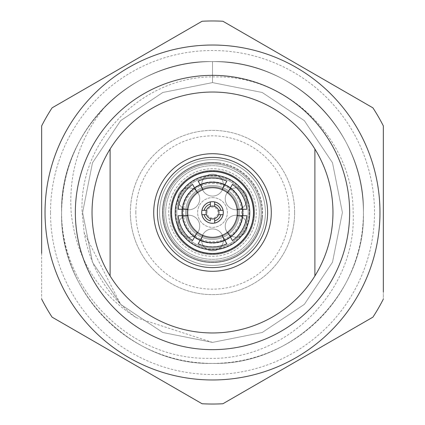 <?xml version="1.0" encoding="UTF-8"?>
<svg xmlns="http://www.w3.org/2000/svg" width="425" height="425" viewBox="0 0 425 425"><rect width="100%" height="100%" fill="white"/><g stroke="black" fill="none" stroke-linecap="round" stroke-linejoin="round"><path stroke-width="0.32" stroke-dasharray="2.12 1.59" d="M181.836 212.5A30.664 30.664 0 0 1 212.5 181.836A30.664 30.664 0 0 1 243.164 212.5A30.664 30.664 0 0 1 212.5 243.164A30.664 30.664 0 0 1 181.836 212.5A30.664 30.664 0 0 1 212.5 181.836A30.664 30.664 0 0 1 243.164 212.5A30.664 30.664 0 0 1 212.5 243.164A30.664 30.664 0 0 1 181.836 212.5M203.012 189.598L200.297 184.896A30.18 30.18 0 0 1 212.5 182.32A30.18 30.18 0 0 0 182.32 212.5A30.18 30.18 0 0 0 212.5 242.68A30.18 30.18 0 0 1 200.297 240.104L198.257 243.637A34.239 34.239 0 0 0 226.743 243.637L224.703 240.104A30.18 30.18 0 0 1 212.5 242.68A30.18 30.18 0 0 0 242.68 212.5A30.18 30.18 0 0 0 212.5 182.32A30.18 30.18 0 0 1 224.703 184.896L221.988 189.598M237.081 215.735L246.585 215.735A34.239 34.239 0 0 1 232.342 240.401L227.587 232.167M212.5 237.288A24.788 24.788 0 0 0 227.587 192.833L230.302 188.132A30.18 30.18 0 0 1 242.505 209.265L237.081 209.265M230.302 236.868A30.18 30.18 0 0 0 242.505 215.735M224.703 240.104L221.988 235.402M212.5 187.712A24.788 24.788 0 0 0 203.012 235.402L200.297 240.104M230.302 188.132L232.342 184.599A34.239 34.239 0 0 1 246.585 209.265L242.505 209.265M200.297 184.896L198.257 181.363A34.239 34.239 0 0 1 226.743 181.363L224.703 184.896M212.5 201.721A10.779 10.779 0 0 0 201.721 212.5A10.779 10.779 0 0 0 212.5 223.279A10.779 10.779 0 0 0 223.279 212.5A10.779 10.779 0 0 0 212.5 201.721M197.413 232.167L194.698 236.868A30.18 30.18 0 0 1 182.495 215.735L187.919 215.735M187.919 209.265L182.495 209.265A30.18 30.18 0 0 1 194.698 188.132L197.413 192.833M182.495 209.265L178.415 209.265A34.239 34.239 0 0 1 192.658 184.599L194.698 188.132M194.698 236.868L192.658 240.401A34.239 34.239 0 0 1 178.415 215.735L182.495 215.735M246.84 209.265A34.489 34.489 0 0 0 232.47 184.376M226.87 181.146A34.489 34.489 0 0 0 198.13 181.146M212.5 175.206A37.294 37.294 0 0 0 175.206 212.5A37.294 37.294 0 0 0 212.5 249.794A37.294 37.294 0 0 0 249.794 212.5A37.294 37.294 0 0 0 212.5 175.206M192.53 184.376A34.489 34.489 0 0 0 178.16 209.265M210.343 201.939L210.343 204.149M214.657 204.637L214.657 201.939M220.363 214.657L223.061 214.657M223.061 210.343L220.851 210.343M204.149 210.343L201.939 210.343M201.939 214.657L204.637 214.657M212.5 218.965A6.465 6.465 0 0 0 218.965 212.5A6.465 6.465 0 0 0 212.5 206.035A6.465 6.465 0 0 0 206.035 212.5A6.465 6.465 0 0 0 212.5 218.965M212.5 157.377A55.123 55.123 0 0 0 157.377 212.5A55.123 55.123 0 0 0 212.5 267.623A55.123 55.123 0 0 0 267.623 212.5A55.123 55.123 0 0 0 212.5 157.377M212.5 163.923A48.578 48.578 0 0 1 261.077 212.5A48.578 48.578 0 0 1 212.5 261.077A48.578 48.578 0 0 1 163.923 212.5A48.578 48.578 0 0 1 212.5 163.923A48.578 48.578 0 0 0 163.923 212.5A48.578 48.578 0 0 0 212.5 261.077A48.578 48.578 0 0 0 261.077 212.5A48.578 48.578 0 0 0 212.5 163.923M212.5 170.462A42.038 42.038 0 0 1 254.538 212.5A42.038 42.038 0 0 1 212.5 254.538A42.038 42.038 0 0 1 170.462 212.5A42.038 42.038 0 0 1 212.5 170.462A42.038 42.038 0 0 0 170.462 212.5A42.038 42.038 0 0 0 212.5 254.538A42.038 42.038 0 0 0 254.538 212.5A42.038 42.038 0 0 0 212.5 170.462M212.5 183.398A29.102 29.102 0 0 1 241.602 212.5A29.102 29.102 0 0 1 212.5 241.602A29.102 29.102 0 0 1 183.398 212.5A29.102 29.102 0 0 1 212.5 183.398M212.5 239.445A26.945 26.945 0 0 1 185.555 212.5A26.945 26.945 0 0 1 212.5 185.555A26.945 26.945 0 0 1 239.445 212.5A26.945 26.945 0 0 1 212.5 239.445A26.945 26.945 0 0 1 185.555 212.5A26.945 26.945 0 0 1 212.5 185.555A26.945 26.945 0 0 1 239.445 212.5A26.945 26.945 0 0 1 212.5 239.445M212.5 197.625A14.875 14.875 0 0 1 227.375 212.5A14.875 14.875 0 0 1 212.5 227.375A14.875 14.875 0 0 1 197.625 212.5A14.875 14.875 0 0 1 212.5 197.625A14.875 14.875 0 0 1 227.375 212.5A14.875 14.875 0 0 1 212.5 227.375A14.875 14.875 0 0 1 197.625 212.5A14.875 14.875 0 0 1 212.5 197.625M223.449 185.125A10.949 10.949 0 0 1 212.5 196.074A10.949 10.949 0 0 1 201.551 185.125A10.949 10.949 0 0 1 212.5 174.17A10.949 10.949 0 0 1 223.449 185.125A10.949 10.949 0 0 1 212.5 196.074A10.949 10.949 0 0 1 201.551 185.125A10.949 10.949 0 0 1 212.5 174.17A10.949 10.949 0 0 1 223.449 185.125A10.949 10.949 0 0 1 212.5 196.074A10.949 10.949 0 0 1 201.551 185.125A10.949 10.949 0 0 0 212.5 196.074A10.949 10.949 0 0 0 223.449 185.125A10.949 10.949 0 0 0 212.5 174.17A10.949 10.949 0 0 0 201.551 185.125A10.949 10.949 0 0 1 212.5 174.17A10.949 10.949 0 0 1 223.449 185.125M199.739 198.81A10.949 10.949 0 0 1 188.79 209.764A10.949 10.949 0 0 1 177.841 198.81A10.949 10.949 0 0 1 188.79 187.861A10.949 10.949 0 0 1 199.739 198.81A10.949 10.949 0 0 1 188.79 209.764A10.949 10.949 0 0 1 177.841 198.81A10.949 10.949 0 0 1 188.79 187.861A10.949 10.949 0 0 1 199.739 198.81A10.949 10.949 0 0 1 188.79 209.764A10.949 10.949 0 0 1 177.841 198.81A10.949 10.949 0 0 0 188.79 209.764A10.949 10.949 0 0 0 199.739 198.81A10.949 10.949 0 0 0 188.79 187.861A10.949 10.949 0 0 0 177.841 198.81A10.949 10.949 0 0 1 188.79 187.861A10.949 10.949 0 0 1 199.739 198.81M199.739 226.19A10.949 10.949 0 0 1 188.79 237.139A10.949 10.949 0 0 1 177.841 226.19A10.949 10.949 0 0 1 188.79 215.236A10.949 10.949 0 0 1 199.739 226.19A10.949 10.949 0 0 1 188.79 237.139A10.949 10.949 0 0 1 177.841 226.19A10.949 10.949 0 0 1 188.79 215.236A10.949 10.949 0 0 1 199.739 226.19A10.949 10.949 0 0 1 188.79 237.139A10.949 10.949 0 0 1 177.841 226.19A10.949 10.949 0 0 0 188.79 237.139A10.949 10.949 0 0 0 199.739 226.19A10.949 10.949 0 0 0 188.79 215.236A10.949 10.949 0 0 0 177.841 226.19A10.949 10.949 0 0 1 188.79 215.236A10.949 10.949 0 0 1 199.739 226.19M223.449 239.875A10.949 10.949 0 0 1 212.5 250.83A10.949 10.949 0 0 1 201.551 239.875A10.949 10.949 0 0 1 212.5 228.926A10.949 10.949 0 0 1 223.449 239.875A10.949 10.949 0 0 1 212.5 250.83A10.949 10.949 0 0 1 201.551 239.875A10.949 10.949 0 0 1 212.5 228.926A10.949 10.949 0 0 1 223.449 239.875A10.949 10.949 0 0 1 212.5 250.83A10.949 10.949 0 0 1 201.551 239.875A10.949 10.949 0 0 0 212.5 250.83A10.949 10.949 0 0 0 223.449 239.875A10.949 10.949 0 0 0 212.5 228.926A10.949 10.949 0 0 0 201.551 239.875A10.949 10.949 0 0 1 212.5 228.926A10.949 10.949 0 0 1 223.449 239.875M247.159 226.19A10.949 10.949 0 0 1 236.21 237.139A10.949 10.949 0 0 1 225.261 226.19A10.949 10.949 0 0 1 236.21 215.236A10.949 10.949 0 0 1 247.159 226.19A10.949 10.949 0 0 1 236.21 237.139A10.949 10.949 0 0 1 225.261 226.19A10.949 10.949 0 0 1 236.21 215.236A10.949 10.949 0 0 1 247.159 226.19A10.949 10.949 0 0 1 236.21 237.139A10.949 10.949 0 0 1 225.261 226.19A10.949 10.949 0 0 0 236.21 237.139A10.949 10.949 0 0 0 247.159 226.19A10.949 10.949 0 0 0 236.21 215.236A10.949 10.949 0 0 0 225.261 226.19A10.949 10.949 0 0 1 236.21 215.236A10.949 10.949 0 0 1 247.159 226.19M247.159 198.81A10.949 10.949 0 0 1 236.21 209.764A10.949 10.949 0 0 1 225.261 198.81A10.949 10.949 0 0 1 236.21 187.861A10.949 10.949 0 0 1 247.159 198.81A10.949 10.949 0 0 1 236.21 209.764A10.949 10.949 0 0 1 225.261 198.81A10.949 10.949 0 0 1 236.21 187.861A10.949 10.949 0 0 1 247.159 198.81A10.949 10.949 0 0 1 236.21 209.764A10.949 10.949 0 0 1 225.261 198.81A10.949 10.949 0 0 0 236.21 209.764A10.949 10.949 0 0 0 247.159 198.81A10.949 10.949 0 0 0 236.21 187.861A10.949 10.949 0 0 0 225.261 198.81A10.949 10.949 0 0 1 236.21 187.861A10.949 10.949 0 0 1 247.159 198.81M168.698 212.5A43.802 43.802 0 0 1 212.5 168.698A43.802 43.802 0 0 1 256.302 212.5A43.802 43.802 0 0 1 212.5 256.302A43.802 43.802 0 0 1 168.698 212.5A43.802 43.802 0 0 1 212.5 168.698A43.802 43.802 0 0 1 256.302 212.5A43.802 43.802 0 0 1 212.5 256.302A43.802 43.802 0 0 1 168.698 212.5A43.802 43.802 0 0 1 212.5 168.698A43.802 43.802 0 0 1 256.302 212.5A43.802 43.802 0 0 1 212.5 256.302A43.802 43.802 0 0 1 168.698 212.5A43.802 43.802 0 0 1 212.5 168.698A43.802 43.802 0 0 1 256.302 212.5A43.802 43.802 0 0 1 212.5 256.302A43.802 43.802 0 0 1 168.698 212.5M207.023 212.5A5.477 5.477 0 0 1 212.5 207.023A5.477 5.477 0 0 1 217.977 212.5A5.477 5.477 0 0 1 212.5 217.977A5.477 5.477 0 0 1 207.023 212.5M223.449 212.5A10.949 10.949 0 0 0 212.5 201.551A10.949 10.949 0 0 0 201.551 212.5A10.949 10.949 0 0 1 212.5 201.551A10.949 10.949 0 0 1 223.449 212.5A10.949 10.949 0 0 1 212.5 223.449A10.949 10.949 0 0 1 201.551 212.5A10.949 10.949 0 0 0 212.5 223.449A10.949 10.949 0 0 0 223.449 212.5M294.631 212.5A82.131 82.131 0 0 0 212.5 130.369A82.131 82.131 0 0 0 130.369 212.5A82.131 82.131 0 0 1 212.5 130.369A82.131 82.131 0 0 1 294.631 212.5A82.131 82.131 0 0 1 212.5 294.631A82.131 82.131 0 0 1 130.369 212.5A82.131 82.131 0 0 0 212.5 294.631A82.131 82.131 0 0 0 294.631 212.5M238.234 212.5A25.734 25.734 0 0 0 212.5 186.766A25.734 25.734 0 0 0 186.766 212.5A25.734 25.734 0 0 0 212.5 238.234A25.734 25.734 0 0 0 238.234 212.5A25.734 25.734 0 0 0 212.5 186.766A25.734 25.734 0 0 0 186.766 212.5A25.734 25.734 0 0 0 212.5 238.234A25.734 25.734 0 0 0 238.234 212.5M175.812 212.5A36.688 36.688 0 0 1 212.5 175.812A36.688 36.688 0 0 1 249.188 212.5A36.688 36.688 0 0 1 212.5 249.188A36.688 36.688 0 0 1 175.812 212.5M363.402 212.5A150.902 150.902 0 0 1 212.5 363.402A150.902 150.902 0 0 1 61.598 212.5C59.489 293.085 131.915 365.511 212.5 363.402C293.085 365.511 365.511 293.085 363.402 212.5A150.902 150.902 0 0 1 212.5 363.402A150.902 150.902 0 0 1 61.598 212.5C59.489 293.085 131.915 365.511 212.5 363.402C293.085 365.511 365.511 293.085 363.402 212.5A150.902 150.902 0 0 1 212.5 363.402A150.902 150.902 0 0 1 61.598 212.5C59.489 293.085 131.915 365.511 212.5 363.402C293.085 365.511 365.511 293.085 363.402 212.5C365.511 131.915 293.085 59.489 212.5 61.598C131.915 59.489 59.489 131.915 61.598 212.5C59.489 293.085 131.915 365.511 212.5 363.402C293.085 365.511 365.511 293.085 363.402 212.5C365.511 131.915 293.085 59.489 212.5 61.598C131.915 59.489 59.489 131.915 61.598 212.5C59.489 293.085 131.915 365.511 212.5 363.402C293.085 365.511 365.511 293.085 363.402 212.5C365.511 131.915 293.085 59.489 212.5 61.598C131.915 59.489 59.489 131.915 61.598 212.5C59.489 293.085 131.915 365.511 212.5 363.402C293.085 365.511 365.511 293.085 363.402 212.5C365.511 131.915 293.085 59.489 212.5 61.598C131.915 59.489 59.489 131.915 61.598 212.5C59.489 293.085 131.915 365.511 212.5 363.402C293.085 365.511 365.511 293.085 363.402 212.5C365.511 131.915 293.085 59.489 212.5 61.598C131.915 59.489 59.489 131.915 61.598 212.5C59.489 293.085 131.915 365.511 212.5 363.402C293.085 365.511 365.511 293.085 363.402 212.5C365.511 131.915 293.085 59.489 212.5 61.598C131.915 59.489 59.489 131.915 61.598 212.5C59.489 293.085 131.915 365.511 212.5 363.402C293.085 365.511 365.511 293.085 363.402 212.5C365.511 131.915 293.085 59.489 212.5 61.598C131.915 59.489 59.489 131.915 61.598 212.5C59.489 293.085 131.915 365.511 212.5 363.402C293.085 365.511 365.511 293.085 363.402 212.5C365.511 131.915 293.085 59.489 212.5 61.598C131.915 59.489 59.489 131.915 61.598 212.5C59.489 293.085 131.915 365.511 212.5 363.402C293.085 365.511 365.511 293.085 363.402 212.5C365.511 131.915 293.085 59.489 212.5 61.598C131.915 59.489 59.489 131.915 61.598 212.5C59.489 293.085 131.915 365.511 212.5 363.402C293.085 365.511 365.511 293.085 363.402 212.5C365.511 131.915 293.085 59.489 212.5 61.598C131.915 59.489 59.489 131.915 61.598 212.5C59.489 293.085 131.915 365.511 212.5 363.402C293.085 365.511 365.511 293.085 363.402 212.5C365.511 131.915 293.085 59.489 212.5 61.598C131.915 59.489 59.489 131.915 61.598 212.5C59.489 293.085 131.915 365.511 212.5 363.402C293.085 365.511 365.511 293.085 363.402 212.5C365.511 131.915 293.085 59.489 212.5 61.598C131.915 59.489 59.489 131.915 61.598 212.5C59.489 293.085 131.915 365.511 212.5 363.402C293.085 365.511 365.511 293.085 363.402 212.5C365.511 131.915 293.085 59.489 212.5 61.598L212.5 82.604L212.5 61.598C293.085 59.489 365.511 131.915 363.402 212.5C365.511 131.915 293.085 59.489 212.5 61.598C131.915 59.489 59.489 131.915 61.598 212.5A150.902 150.902 0 0 1 212.5 61.598A150.902 150.902 0 0 1 363.402 212.5A150.902 150.902 0 0 0 105.798 105.798C80.033 136.738 68.489 172.306 71.166 212.5C75.963 258.002 97.66 293.053 136.244 317.661L212.5 342.396L262.209 332.509L304.353 304.353L332.509 262.209L342.396 212.5L332.509 162.791L304.353 120.647L262.209 92.491L212.5 82.604L162.791 92.491L120.647 120.647L92.491 162.791L82.604 212.5L92.491 262.209L120.647 304.353L162.791 332.509L212.5 342.396L262.209 332.509L304.353 304.353L332.509 262.209L342.396 212.5L332.509 162.791L304.353 120.647L262.209 92.491L212.5 82.604L162.791 92.491L120.647 120.647L92.491 162.791L82.604 212.5L92.491 262.209L120.647 304.353L162.791 332.509L212.5 342.396L262.209 332.509L304.353 304.353L332.509 262.209L342.396 212.5L332.509 162.791L304.353 120.647L262.209 92.491L212.5 82.604L162.791 92.491L120.647 120.647L92.491 162.791L82.604 212.5L92.491 262.209L120.647 304.353L162.791 332.509L212.5 342.396L262.209 332.509L304.353 304.353L332.509 262.209L342.396 212.5L332.509 162.791L304.353 120.647L262.209 92.491L212.5 82.604L162.791 92.491L120.647 120.647L92.491 162.791L82.604 212.5L92.491 262.209L120.647 304.353L162.791 332.509L212.5 342.396L262.209 332.509L304.353 304.353L332.509 262.209L342.396 212.5L332.509 162.791L304.353 120.647L262.209 92.491L212.5 82.604L162.791 92.491L120.647 120.647L92.491 162.791L82.604 212.5L92.491 262.209L120.647 304.353L162.791 332.509L212.5 342.396L262.209 332.509L304.353 304.353L332.509 262.209L342.396 212.5L332.509 162.791L304.353 120.647L262.209 92.491L212.5 82.604L162.791 92.491L120.647 120.647L92.491 162.791L82.604 212.5L92.491 262.209L120.647 304.353L162.791 332.509L212.5 342.396L262.209 332.509L304.353 304.353L332.509 262.209L342.396 212.5L332.509 162.791L304.353 120.647L262.209 92.491L212.5 82.604L262.209 92.491L304.353 120.647L332.509 162.791L342.396 212.5L332.509 262.209L304.353 304.353L262.209 332.509L212.5 342.396L162.791 332.509L120.647 304.353L92.491 262.209L82.604 212.5L92.491 162.791L120.647 120.647L162.791 92.491L212.5 82.604L262.209 92.491L304.353 120.647L332.509 162.791L342.396 212.5L332.509 262.209L304.353 304.353L262.209 332.509L212.5 342.396L162.791 332.509L120.647 304.353L92.491 262.209L82.604 212.5L92.491 162.791L120.647 120.647L162.791 92.491L212.5 82.604L262.209 92.491L304.353 120.647L332.509 162.791L342.396 212.5L332.509 262.209L304.353 304.353L262.209 332.509L212.5 342.396L162.791 332.509L120.647 304.353L92.491 262.209L82.604 212.5L92.491 162.791L120.647 120.647L162.791 92.491L212.5 82.604L262.209 92.491L304.353 120.647L332.509 162.791L342.396 212.5L332.509 262.209L304.353 304.353L262.209 332.509L212.5 342.396L162.791 332.509L120.647 304.353L92.491 262.209L82.604 212.5L92.491 162.791L120.647 120.647L162.791 92.491L212.5 82.604L262.209 92.491L304.353 120.647L332.509 162.791L342.396 212.5L332.509 262.209L304.353 304.353L262.209 332.509L212.5 342.396L162.791 332.509L120.647 304.353L92.491 262.209L82.604 212.5L92.491 162.791L120.647 120.647L162.791 92.491L212.5 82.604L262.209 92.491L304.353 120.647L332.509 162.791L342.396 212.5L332.509 262.209L304.353 304.353L262.209 332.509L212.5 342.396L162.791 332.509L120.647 304.353L92.491 262.209L82.604 212.5L92.491 162.791L120.647 120.647L162.791 92.491L212.5 82.604L262.209 92.491L304.353 120.647L332.509 162.791L342.396 212.5L332.509 262.209L304.353 304.353L262.209 332.509L212.5 342.396L162.791 332.509L120.647 304.353L84.219 232.937L82.099 212.5C78.45 139.83 144.155 74.444 216.617 76.946C289.016 75.655 353.398 140.404 353.148 212.5C356.952 290.721 286.248 360.883 208.5 358.307C130.502 359.678 61.354 290.392 61.598 212.5A150.902 150.902 0 0 1 212.5 61.598A150.902 150.902 0 0 1 363.402 212.5M379.971 212.5A167.471 167.471 0 0 0 212.5 45.029A167.471 167.471 0 0 0 45.029 212.5A167.471 167.471 0 0 1 212.5 45.029A167.471 167.471 0 0 1 379.971 212.5A167.471 167.471 0 0 1 212.5 379.971A167.471 167.471 0 0 1 45.029 212.5A167.471 167.471 0 0 0 212.5 379.971A167.471 167.471 0 0 0 379.971 212.5A167.471 167.471 0 0 0 212.5 45.029A167.471 167.471 0 0 0 45.029 212.5A167.471 167.471 0 0 0 212.5 379.971A167.471 167.471 0 0 0 379.971 212.5M383.334 167.763L383.334 299.104A191.532 191.532 0 0 1 372.922 317.146A191.532 191.532 0 0 0 383.334 299.104L383.334 220.782M41.666 253.364L41.666 299.104A191.532 191.532 0 0 0 52.078 317.146A191.532 191.532 0 0 1 41.666 299.104A191.532 191.532 0 0 0 52.078 317.146L202.087 403.75A191.532 191.532 0 0 0 222.913 403.75L372.922 317.146L222.913 403.75A191.532 191.532 0 0 1 202.087 403.75L52.078 317.146L202.087 403.75A191.532 191.532 0 0 0 222.913 403.75L372.922 317.146A191.532 191.532 0 0 0 383.334 299.104M383.334 245.379L383.334 291.863M41.666 167.763L41.666 125.896A191.532 191.532 0 0 1 52.078 107.854L202.087 21.25A191.532 191.532 0 0 1 222.913 21.25L372.922 107.854A191.532 191.532 0 0 1 383.334 125.896L383.334 212.5L383.334 125.896A191.532 191.532 0 0 0 372.922 107.854L222.913 21.25A191.532 191.532 0 0 0 202.087 21.25L52.078 107.854A191.532 191.532 0 0 0 41.666 125.896L41.666 299.104M75.347 212.5A137.153 137.153 0 0 1 212.5 75.347A137.153 137.153 0 0 1 349.653 212.5A137.153 137.153 0 0 1 212.5 349.653A137.153 137.153 0 0 1 75.347 212.5M92.039 212.5A120.461 120.461 0 0 1 212.5 92.039A120.461 120.461 0 0 1 332.961 212.5A120.461 120.461 0 0 1 212.5 332.961A120.461 120.461 0 0 1 92.039 212.5M105.798 105.798C76.994 135.538 62.263 171.105 61.598 212.5M41.666 125.896A191.532 191.532 0 0 1 52.078 107.854L202.087 21.25A191.532 191.532 0 0 1 222.913 21.25L372.922 107.854A191.532 191.532 0 0 1 383.334 125.896M110.107 149.042L110.107 275.958M314.893 275.958L314.893 149.042M136.244 317.661C107.663 296.283 90.323 268.042 84.219 232.937M219.571 160.066A52.907 52.907 0 0 1 264.934 219.571A52.907 52.907 0 0 1 205.429 264.934A52.907 52.907 0 0 1 160.066 205.429A52.907 52.907 0 0 1 219.571 160.066A52.907 52.907 0 0 1 264.934 219.571A52.907 52.907 0 0 1 205.429 264.934A52.907 52.907 0 0 1 160.066 205.429A52.907 52.907 0 0 1 219.571 160.066A52.907 52.907 0 0 1 264.934 219.571A52.907 52.907 0 0 1 205.429 264.934M206.242 258.894A46.814 46.814 0 0 1 166.106 206.242A46.814 46.814 0 0 1 218.758 166.106A46.814 46.814 0 0 1 258.894 218.758A46.814 46.814 0 0 1 206.242 258.894A46.814 46.814 0 0 1 166.106 206.242A46.814 46.814 0 0 1 218.758 166.106A46.814 46.814 0 0 1 258.894 218.758A46.814 46.814 0 0 1 206.242 258.894A46.814 46.814 0 0 0 258.894 218.758A46.814 46.814 0 0 0 218.758 166.106A46.814 46.814 0 0 1 258.894 218.758A46.814 46.814 0 0 1 206.242 258.894M207.724 247.892A35.716 35.716 0 0 1 177.108 207.724A35.716 35.716 0 0 1 217.276 177.108A35.716 35.716 0 0 1 247.892 217.276A35.716 35.716 0 0 1 207.724 247.892A35.716 35.716 0 0 1 177.108 207.724A35.716 35.716 0 0 1 217.276 177.108A35.716 35.716 0 0 1 247.892 217.276A35.716 35.716 0 0 1 207.724 247.892A35.716 35.716 0 0 0 247.892 217.276A35.716 35.716 0 0 0 217.276 177.108M265.184 217.334A52.907 52.907 0 0 0 217.334 159.816A52.907 52.907 0 0 0 159.816 207.666A52.907 52.907 0 0 0 207.666 265.184A52.907 52.907 0 0 0 265.184 217.334A52.907 52.907 0 0 0 217.334 159.816A52.907 52.907 0 0 0 159.816 207.666A52.907 52.907 0 0 0 207.666 265.184A52.907 52.907 0 0 0 265.184 217.334A52.907 52.907 0 0 0 217.334 159.816A52.907 52.907 0 0 0 159.816 207.666M165.883 208.223A46.814 46.814 0 0 0 208.223 259.117A46.814 46.814 0 0 0 259.117 216.777A46.814 46.814 0 0 0 216.777 165.883A46.814 46.814 0 0 0 165.883 208.223A46.814 46.814 0 0 0 208.223 259.117A46.814 46.814 0 0 0 259.117 216.777A46.814 46.814 0 0 0 216.777 165.883A46.814 46.814 0 0 0 165.883 208.223A46.814 46.814 0 0 1 216.777 165.883A46.814 46.814 0 0 1 259.117 216.777A46.814 46.814 0 0 0 216.777 165.883A46.814 46.814 0 0 0 165.883 208.223M176.938 209.238A35.716 35.716 0 0 0 209.238 248.062A35.716 35.716 0 0 0 248.062 215.762A35.716 35.716 0 0 0 215.762 176.938A35.716 35.716 0 0 0 176.938 209.238A35.716 35.716 0 0 0 209.238 248.062A35.716 35.716 0 0 0 248.062 215.762A35.716 35.716 0 0 0 215.762 176.938A35.716 35.716 0 0 0 176.938 209.238A35.716 35.716 0 0 1 215.762 176.938A35.716 35.716 0 0 1 248.062 215.762M135.846 212.5A76.654 76.654 0 0 1 212.5 135.846A76.654 76.654 0 0 1 289.154 212.5A76.654 76.654 0 0 1 212.5 289.154A76.654 76.654 0 0 1 135.846 212.5M50.506 212.5A161.994 161.994 0 0 1 212.5 50.506A161.994 161.994 0 0 1 374.494 212.5A161.994 161.994 0 0 1 212.5 374.494A161.994 161.994 0 0 1 50.506 212.5M219.194 162.865A50.081 50.081 0 0 1 262.135 219.194A50.081 50.081 0 0 1 205.806 262.135A50.081 50.081 0 0 1 162.865 205.806A50.081 50.081 0 0 1 219.194 162.865M219.135 163.306A49.64 49.64 0 0 1 261.694 219.135A49.64 49.64 0 0 1 205.865 261.694A49.64 49.64 0 0 1 163.306 205.865A49.64 49.64 0 0 1 219.135 163.306M218.057 171.323A41.549 41.549 0 0 1 253.677 218.057A41.549 41.549 0 0 1 206.943 253.677A41.549 41.549 0 0 1 171.323 206.943A41.549 41.549 0 0 1 218.057 171.323M217.977 171.891A40.975 40.975 0 0 1 253.109 217.977A40.975 40.975 0 0 1 207.023 253.109A40.975 40.975 0 0 1 171.891 207.023A40.975 40.975 0 0 1 217.977 171.891M262.374 217.074A50.081 50.081 0 0 0 217.074 162.626A50.081 50.081 0 0 0 162.626 207.926A50.081 50.081 0 0 0 207.926 262.374A50.081 50.081 0 0 0 262.374 217.074M261.933 217.032A49.64 49.64 0 0 0 217.032 163.067A49.64 49.64 0 0 0 163.067 207.968A49.64 49.64 0 0 0 207.968 261.933A49.64 49.64 0 0 0 261.933 217.032M253.879 216.293A41.549 41.549 0 0 0 216.293 171.121A41.549 41.549 0 0 0 171.121 208.707A41.549 41.549 0 0 0 208.707 253.879A41.549 41.549 0 0 0 253.879 216.293M253.305 216.24A40.975 40.975 0 0 0 216.24 171.695A40.975 40.975 0 0 0 171.695 208.76A40.975 40.975 0 0 0 208.76 253.305A40.975 40.975 0 0 0 253.305 216.24"/><path stroke-width="0.64" d="M198.257 243.637L198.13 243.854A34.489 34.489 0 0 0 226.87 243.854L224.703 240.104A30.18 30.18 0 0 1 200.297 240.104L198.13 243.854A34.489 34.489 0 0 0 226.87 243.854L226.743 243.637M232.342 240.401L232.47 240.624A34.489 34.489 0 0 0 246.84 215.735L242.505 215.735A30.18 30.18 0 0 1 230.302 236.868L232.47 240.624A34.489 34.489 0 0 0 246.84 215.735L246.585 215.735M227.587 232.167A24.788 24.788 0 0 1 221.988 235.402L224.703 240.104A30.18 30.18 0 0 0 230.302 236.868L227.587 232.167A24.788 24.788 0 0 0 237.081 215.735L242.505 215.735A30.18 30.18 0 0 0 242.505 209.265L246.585 209.265M221.988 189.598L224.703 184.896A30.18 30.18 0 0 1 230.302 188.132L227.587 192.833A24.788 24.788 0 0 0 212.5 187.712A24.788 24.788 0 0 1 237.081 215.735M221.988 235.402A24.788 24.788 0 0 1 203.012 235.402A24.788 24.788 0 0 0 212.5 237.288M197.413 232.167L194.698 236.868A30.18 30.18 0 0 0 200.297 240.104L203.012 235.402A24.788 24.788 0 0 1 212.5 187.712M237.081 209.265L242.505 209.265A30.18 30.18 0 0 0 230.302 188.132L232.47 184.376A34.489 34.489 0 0 1 246.84 209.265M203.012 189.598L200.297 184.896A30.18 30.18 0 0 1 224.703 184.896L226.743 181.363M187.919 215.735L182.495 215.735A30.18 30.18 0 0 1 200.297 184.896L198.13 181.146A34.489 34.489 0 0 1 226.87 181.146M212.5 175.206A37.294 37.294 0 0 1 249.794 212.5A37.294 37.294 0 0 1 212.5 249.794A37.294 37.294 0 0 1 175.206 212.5A37.294 37.294 0 0 1 212.5 175.206M197.413 192.833L192.658 184.599M187.919 209.265L178.16 209.265A34.489 34.489 0 0 1 192.53 184.376M192.658 240.401L194.698 236.868A30.18 30.18 0 0 1 182.495 215.735L178.415 215.735M212.5 201.721A10.779 10.779 0 0 1 214.657 223.061A10.779 10.779 0 0 1 201.939 210.343A10.779 10.779 0 0 1 212.5 201.721M178.16 215.735A34.489 34.489 0 0 0 192.53 240.624A34.489 34.489 0 0 1 178.16 215.735M201.939 210.343L206.401 210.343A6.465 6.465 0 0 1 210.343 206.401L210.343 204.149L210.343 206.401A6.465 6.465 0 0 1 214.657 206.401L214.657 204.637M223.061 214.657L218.599 214.657A6.465 6.465 0 0 1 214.657 218.599L214.657 223.061L214.657 218.599A6.465 6.465 0 0 1 210.343 218.599L210.343 220.851A8.622 8.622 0 0 1 204.149 214.657L201.939 214.657M220.851 214.657A8.622 8.622 0 0 1 214.657 220.851M214.657 201.939L214.657 206.401A6.465 6.465 0 0 1 218.599 210.343L220.851 210.343L218.599 210.343A6.465 6.465 0 0 1 218.599 214.657L220.363 214.657M214.657 204.149A8.622 8.622 0 0 1 220.851 210.343L223.061 210.343M204.637 214.657L206.401 214.657A6.465 6.465 0 0 1 206.401 210.343L204.149 210.343A8.622 8.622 0 0 1 210.343 204.149L210.343 201.939M210.343 220.851L210.343 218.599A6.465 6.465 0 0 1 206.401 214.657L204.149 214.657M212.5 171.541A40.959 40.959 0 0 1 253.459 212.5A40.959 40.959 0 0 1 212.5 253.459A40.959 40.959 0 0 1 171.541 212.5A40.959 40.959 0 0 1 212.5 171.541M212.5 157.377A55.123 55.123 0 0 0 157.377 212.5A55.123 55.123 0 0 0 212.5 267.623A55.123 55.123 0 0 0 267.623 212.5A55.123 55.123 0 0 0 212.5 157.377M383.334 291.863L383.334 125.896A191.532 191.532 0 0 0 372.922 107.854L222.913 21.25A191.532 191.532 0 0 0 202.087 21.25L52.078 107.854A191.532 191.532 0 0 0 41.666 125.896L41.666 253.364M383.334 220.782L383.334 245.379M45.029 212.5A167.471 167.471 0 0 0 212.5 379.971A167.471 167.471 0 0 0 379.971 212.5A167.471 167.471 0 0 0 212.5 45.029A167.471 167.471 0 0 0 45.029 212.5M41.666 299.104A191.532 191.532 0 0 0 52.078 317.146L202.087 403.75A191.532 191.532 0 0 0 222.913 403.75L372.922 317.146A191.532 191.532 0 0 0 383.334 299.104M153.717 212.5A58.783 58.783 0 0 1 212.5 153.717A58.783 58.783 0 0 1 271.283 212.5A58.783 58.783 0 0 1 212.5 271.283A58.783 58.783 0 0 1 153.717 212.5M75.347 212.5A137.153 137.153 0 0 1 212.5 75.347A137.153 137.153 0 0 1 349.653 212.5A137.153 137.153 0 0 1 212.5 349.653A137.153 137.153 0 0 1 75.347 212.5M332.961 212.5A120.461 120.461 0 0 0 314.893 149.042L314.893 275.958A120.461 120.461 0 0 0 332.961 212.5M110.107 149.042A120.461 120.461 0 0 0 110.107 275.958L110.107 149.042A120.461 120.461 0 0 1 314.893 149.042M314.893 275.958A120.461 120.461 0 0 1 110.107 275.958M383.334 125.896L383.334 167.763M41.666 167.763L41.666 125.896"/></g></svg>
